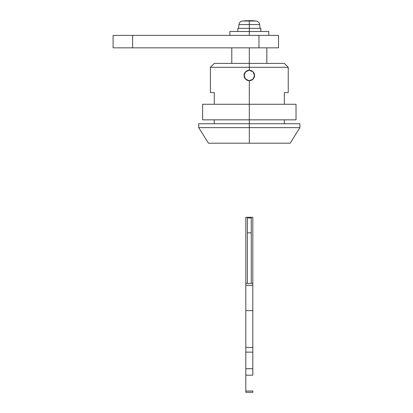 <?xml version="1.0" encoding="UTF-8"?>
<svg xmlns="http://www.w3.org/2000/svg" width="413" height="413" viewBox="0 0 413 413"><rect width="100%" height="100%" fill="white"/><g stroke="black" fill="none" stroke-linecap="round" stroke-linejoin="round"><path stroke-width="0.62" d="M132.625 35.384L113.09 35.384L132.625 35.384L132.625 47.841L113.09 47.841L258.966 47.841L132.625 47.841L132.625 35.384L258.966 35.384L132.625 35.384M278.507 35.384L258.966 35.384L258.966 47.841L258.966 35.384L278.507 35.384L278.507 47.841L258.966 47.841L278.507 47.841M252.818 375.2L252.818 368.721L245.812 368.721L245.812 375.2L252.818 375.2L252.818 217.29L252.818 283.37L245.812 283.37L245.812 217.29L247.366 217.29L247.366 283.37L247.366 232.839L251.259 232.839L247.366 232.839L247.366 217.976L251.259 217.976L247.366 217.976L247.366 217.29L245.812 217.29L245.812 285.316L245.812 283.37L252.818 283.37L252.818 285.316L245.812 285.316L245.812 310.617L245.812 285.316L252.818 285.316L252.818 310.617L245.812 310.617L245.812 347.462L245.812 310.617L252.818 310.617L252.818 347.462L245.812 347.462L245.812 352.134L245.812 347.462L252.818 347.462L245.812 347.462L252.818 347.462L252.818 352.134L245.812 352.134L245.812 368.721L245.812 352.134L252.818 352.134L252.818 368.721L245.812 368.721L252.818 368.721L245.812 368.721L245.812 391.044L245.812 375.2L252.818 375.2M252.818 392.35L252.818 391.044L245.812 391.044L252.818 391.044L252.818 392.35L245.812 392.35L245.812 391.044L245.812 392.35L252.818 392.35M252.818 217.29L251.259 217.29L251.259 283.37L251.259 217.29L252.818 217.29L245.812 217.29M242.028 143.197L246.979 143.197M249.313 80.69A5.214 5.214 0 0 1 244.098 75.471A5.214 5.214 0 0 1 249.313 70.256A5.214 5.214 0 0 1 254.527 75.471A5.214 5.214 0 0 1 249.313 80.69L252.999 79.162L254.527 75.471L252.999 71.785L249.313 70.256L245.627 71.785L244.098 75.471L245.627 79.162L249.313 80.69M252.999 71.733L249.323 70.22L253.03 71.759C254.196 73.23 254.707 74.469 254.568 75.476C254.707 76.477 254.196 77.716 253.024 79.193L249.313 80.726L253.024 79.193L249.313 80.726L245.596 79.188L244.057 75.471L245.596 71.759L249.313 70.22L249.313 67.298L210.393 67.298L249.313 67.298L249.313 63.406L214.285 63.406L284.34 63.406L288.233 67.298L288.233 92.6L284.34 92.6L288.233 92.6M249.313 47.841L249.313 63.406L249.313 47.841M210.393 92.6L214.285 92.6L210.393 92.6L210.393 67.298L214.285 63.406L249.313 63.406L249.313 67.298L210.393 67.298L288.233 67.298L249.313 67.298L249.313 70.22L253.03 71.759L254.568 75.476L253.024 79.193L254.568 75.476L253.53 72.332M214.285 92.6L214.285 104.272L214.285 92.6M214.285 119.842L214.285 123.735L214.285 119.842M249.313 123.735L249.313 119.842L249.313 123.735L198.715 123.735L249.313 123.735L198.715 123.735L198.715 127.627L208.446 143.197L249.313 143.197L208.446 143.197L249.313 143.197L249.313 127.627L198.715 127.627L249.313 127.627L249.313 123.735L299.91 123.735L249.313 123.735L249.313 127.627L198.715 127.627L249.313 127.627L249.313 143.197L290.179 143.197L249.313 143.197L290.179 143.197L299.91 127.627L299.91 123.735L249.313 123.735M249.313 104.272L249.313 80.726L249.313 104.272L202.607 104.272L202.607 119.842L249.313 119.842L202.607 119.842L202.607 104.272L249.313 104.272L249.313 119.842L296.018 119.842L249.313 119.842L249.313 104.272L296.018 104.272L249.313 104.272M245.208 78.759L244.057 75.476C243.918 76.477 244.429 77.716 245.596 79.188L249.313 80.726L245.585 79.177M245.59 71.764L244.057 75.471C243.918 74.469 244.429 73.23 245.596 71.759L249.313 70.22L245.596 71.759M244.073 75.047L245.146 72.265M284.34 123.735L284.34 119.842L284.34 123.735M284.34 104.272L284.34 92.6L284.34 104.272M249.313 63.406L284.34 63.406L249.313 63.406M249.313 67.298L288.233 67.298L249.313 67.298M244.496 77.577L244.914 78.341M253.205 143.197L256.597 143.197M296.018 119.842L296.018 104.272L296.018 119.842M249.313 127.627L299.91 127.627L249.313 127.627M249.313 20.65L249.865 20.665L249.313 20.65L249.313 28.378L260.794 28.378L249.313 28.378L249.313 35.384L249.313 24.543L238.946 24.543L249.313 24.543L249.313 21.022L242.348 21.022L249.313 21.022L249.313 20.65L242.348 21.022C240.392 21.399 239.256 22.576 238.946 24.543L238.611 28.378M229.855 31.491L268.775 31.491L229.855 31.491L229.855 35.384M237.831 28.378L249.313 28.378L237.831 28.378L237.831 31.491M254.542 20.913L249.865 20.665M249.313 21.022L256.277 21.022L249.313 21.022M249.313 24.543L259.679 24.543L249.313 24.543M244.083 20.913L246.561 20.665M113.09 47.841L113.09 35.384M266.829 63.406L266.829 47.841M231.796 47.841L231.796 63.406M251.837 20.65L256.277 21.022C258.239 21.399 259.369 22.576 259.679 24.543L260.014 28.378M260.794 28.378L260.794 31.491M268.775 31.491L268.775 35.384"/></g></svg>
